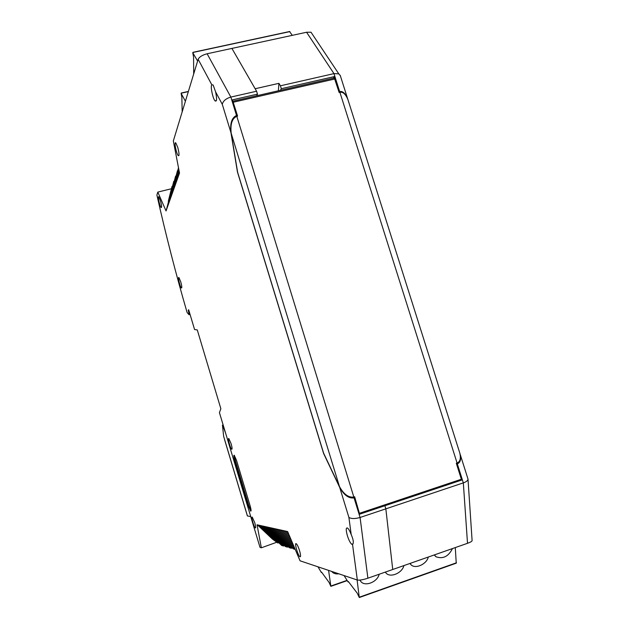 <?xml version="1.0" encoding="UTF-8"?>
<svg xmlns="http://www.w3.org/2000/svg" width="629" height="629" viewBox="0 0 629 629"><rect width="100%" height="100%" fill="white"/><g stroke="black" fill="none" stroke-linecap="round" stroke-linejoin="round"><path stroke-width="0.94" d="M250.138 505.865L236.543 460.444L234.24 455.223C233.579 455.129 233.768 456.945 234.806 460.68L248.258 505.63L250.696 511.141C251.333 511.235 251.144 509.474 250.138 505.865M177.716 147.265L175.829 142.98C173.761 140.66 176.356 153.956 178.29 155.662C179.422 155.874 179.234 153.075 177.716 147.265M299.553 550.682C298.374 546.978 297.281 544.667 296.283 543.747C294.065 541.986 297.894 555.643 299.931 556.775C300.874 557.011 300.748 554.975 299.553 550.682M254.769 522.754L252.284 517.156C250.759 515.914 253.943 527.212 255.319 527.943C255.94 528.03 255.759 526.3 254.769 522.754M180.727 281.761L178.935 277.578C177.464 276.107 180.059 287.005 181.404 287.98C182.095 288.043 181.875 285.967 180.727 281.761M231.118 443.72L228.87 438.61C227.336 437.273 230.308 448.406 231.692 449.24C232.353 449.342 232.164 447.494 231.118 443.72M160.458 200.769L158.799 196.885C157.297 195.281 159.805 206.469 161.181 207.562C161.928 207.601 161.684 205.337 160.458 200.769M237.188 116.184L237.054 115.359L236.52 115.484C231.81 117.623 229.947 123.308 230.922 132.53L237.447 171.984L323.628 453.54L339.707 487.436L348.891 517.392L351.21 534.595C349.928 531.214 348.71 529.036 347.562 528.053C345.871 527.409 345.816 529.964 347.389 535.727C348.796 540.083 350.243 542.929 351.721 544.274L352.539 544.439L357.335 580.032L300.049 560.801L287.618 531.536L257.049 524.79L261.349 547.812L260.005 547.356L219.419 412.593L220.865 408.764L197.278 329.934L194.581 329.533L188.653 309.712L188.252 310.301L188.786 310.16M189.989 314.193L188.983 314.697L187.088 312.464C175.845 273.812 165.781 234.688 156.896 195.076L157.8 192.097L166.048 210.943L179.517 173.03L173.337 140.959L198.151 59.307L211.808 84.781C210.204 86.024 212.791 98.682 215.079 100.899C216.863 101.874 217.036 98.863 215.605 91.873L222.273 104.304L230.922 132.53M189.18 314.414L188.252 310.301M234.389 455.365L235.332 460.514L248.785 505.464L251.065 510.811M237.054 115.359L232.305 99.885L257.481 94.138L256.577 91.229L230.859 97.078C225.953 98.549 223.091 100.955 222.273 104.304M236.52 115.484L230.859 97.078L207.122 53.772C202.341 55.045 199.354 56.893 198.151 59.307M211.808 84.781L213.137 85.001L215.605 91.873M207.122 53.772L306.575 32.26L333.975 73.617L338.787 73.852L340.336 75.7M177.189 179.579L179.218 171.489M179.351 172.173L178.219 176.694M175.2 185.185L178.966 170.168M179.092 170.821L176.191 182.41M173.282 190.595L178.722 168.902M178.84 169.531L174.233 187.914M171.426 195.808L178.494 167.723M178.605 168.281L172.346 193.221M169.641 200.84L177.464 170.703L170.53 198.339M167.919 205.699L175.601 176.096L168.769 203.285M166.253 210.385L173.793 181.309L167.078 208.065M168.297 201.288L172.047 186.349L168.548 201.225M171.198 188.802L157.8 192.097M190.052 314.398L188.983 314.697M276.776 542.237L261.349 547.812M259.046 525.231L277.829 543.008L272.341 538.99L257.434 524.869M262.364 525.962L283.53 546.003L281.674 545.461L260.689 525.592M265.8 526.717L287.335 547.12L285.417 546.554L264.062 526.339M267.561 527.11L289.285 547.686L291.274 548.268L269.354 527.503M271.185 527.912L293.303 548.865L295.221 549.424M295.15 549.266L273.041 528.321M274.936 528.737L294.175 546.963M293.177 544.62L276.87 529.162M278.836 529.602L292.155 542.222M291.125 539.784L280.841 530.043M282.885 530.491L290.063 537.292M288.986 534.76L284.976 530.955M357.335 580.032C359.474 580.402 362.988 579.796 367.886 578.2L392.732 569.497L385.844 508.845L360.079 517.478C354.984 518.925 351.257 518.901 348.891 517.392M351.21 534.595C353.459 539.776 353.899 543.055 352.539 544.439M367.886 578.2L360.079 517.478L354.064 497.893C348.757 498.632 343.969 495.141 339.707 487.436M354.064 497.893L354.599 497.72L354.213 496.91M354.599 497.72L359.662 514.168L384.885 505.74L382.581 505.574L384.885 505.74L385.844 508.845L384.885 505.74L461.851 480.006L456.788 463.998L457.307 463.825L463.321 482.875L385.844 508.845L392.732 569.497L467.512 543.299C470.476 542.245 472.002 541.349 472.104 540.602L468.015 479.298M256.577 91.229L231.904 48.409L255.146 88.736L278.93 83.343L280.408 85.803L333.975 73.617L339.644 91.543C342.797 90.961 345.494 93.454 347.727 99.036L347.806 99.28M179.265 173.753L179.485 172.865M277.829 543.008L278.757 542.701M283.53 546.003L284.489 545.681M287.335 547.12L288.326 546.782M292.304 547.922L291.274 548.268M287.099 531.426L287.885 532.165M257.481 94.138L256.695 95.757M236.795 116.279L353.828 497.036C348.521 497.767 343.741 494.284 339.479 486.587L323.597 453.124L237.628 172.275L231.197 133.324C230.214 124.102 232.077 118.417 236.795 116.279L237.597 116.09L232.864 101.206L333.968 78.051M359.356 513.185L354.638 496.768L353.828 497.036M359.694 513.217L461.356 479.251L456.3 463.243L457.071 462.991L339.912 92.321L339.141 92.494L334.345 78.004M459.477 452.023L459.799 453.061C461.057 458.517 460.145 461.828 457.071 462.991M339.912 92.321C343.072 91.732 345.769 94.224 347.994 99.807L348.348 100.915M193.622 74.206L193.37 75.032M292.273 35.35L289.552 31.536M193.693 73.978L193.575 57.184L192.773 52.718L197.616 61.044M359.411 597.487L456.245 563.183L455.286 547.584M344.071 575.582L348.049 581.943L348.301 581.495L357.288 593.249L359.293 597.534L357.091 579.946M409.904 563.482L411.224 564.991C415.855 569.159 426.666 564.103 428.318 557.027M385.255 572.115L386.269 573.334C390.806 577.957 402.261 572.901 403.889 565.589M359.898 580.103L361.007 581.731C365.402 586.865 377.573 581.825 379.169 574.253M434.269 554.943L435.866 556.704C442.902 559.299 448.438 556.586 452.463 548.574M182.127 112.025L181.907 112.748M182.174 111.876L181.867 97.338L181.121 93.351L185.398 101.261M328.936 59.087L328.66 58.678M312.126 33.887L311.009 32.213L306.575 32.26M467.913 478.763L468 479.07C467.945 480.548 466.388 481.814 463.321 482.875L467.512 543.299M459.933 453.533L460.035 453.886C461.293 459.351 460.381 462.669 457.307 463.825M456.355 463.227L456.788 463.998M339.22 92.479L339.125 91.661L339.644 91.543M339.125 91.661L334.361 76.589L333.284 78.248M459.036 480.029L461.851 480.006M334.361 76.589L281.312 88.697L280.408 85.803M278.38 90.796L278.93 83.343M281.312 88.697L280.432 90.332M317.975 566.815L321.364 572.5L321.553 572.083L329.124 582.501L330.854 586.33L328.59 570.377M331.68 571.415L331.853 571.643C333.48 573.483 335.792 574.206 338.803 573.813M224.695 439.844L223.657 436.361L222.438 425.188L223.122 424.968M224.647 439.86L247.386 515.945L250.507 516.535M222.595 425.125L225.441 432.728M235.332 460.514L234.806 460.68M248.258 505.63L248.785 505.464M334.872 78.979L233.335 102.213M231.197 133.324L339.479 486.587M289.859 31.615L193.024 52.459M456.45 562.79L359.418 597.165M188.33 91.606L181.341 93.178M347.059 580.363L330.94 585.992M247.449 515.977L224.695 439.852M178.935 155.505L178.29 155.662M300.473 556.594L299.931 556.775M216.392 100.601L215.079 100.899M351.721 544.274L353.018 543.833M347.994 99.807L459.799 453.061M289.757 31.489L192.938 52.333M411.224 564.991L410.084 563.419M386.269 573.334L385.404 572.068M361.007 581.731L359.953 580.095M435.866 556.704L434.458 554.88M188.386 91.433L181.246 93.029M338.787 73.852L311.009 32.213M467.992 479.023L460.035 453.886M340.218 75.331L347.727 99.036M330.948 586.299L347.224 580.614"/></g></svg>
